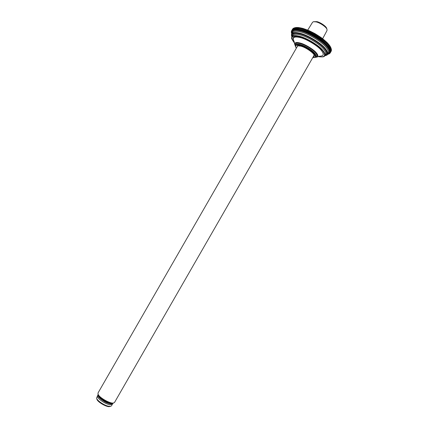 <?xml version="1.0" encoding="UTF-8"?>
<svg xmlns="http://www.w3.org/2000/svg" width="428" height="428" viewBox="0 0 428 428"><rect width="100%" height="100%" fill="white"/><g stroke="black" fill="none" stroke-linecap="round" stroke-linejoin="round"><path stroke-width="0.64" d="M328.078 54.27L329.549 53.655L329.036 53.703L330.063 53.136L329.539 53.083M294.587 27.815L293.528 30.249L293.977 30.142L293.635 29.473L294.587 27.815L295.427 27.622L294.063 29.388L293.977 30.142L294.464 30.067L294.111 29.377L295.069 27.718L295.914 27.542L294.576 29.318L294.464 30.067L294.994 30.019L294.635 29.313L295.593 27.654L296.449 27.488L295.138 29.286L294.994 30.019L295.561 29.997L295.197 29.281L296.155 27.617L297.016 27.467L295.561 29.997L296.165 30.014L295.802 29.281L296.759 27.611L297.626 27.478L296.374 29.307L296.165 30.014L296.813 30.056L296.444 29.307L297.406 27.638L298.273 27.515L296.813 30.056L297.492 30.131L297.123 29.372L298.086 27.697L298.953 27.59L297.492 30.131L298.204 30.238L297.835 29.462L298.798 27.788L299.67 27.692L298.204 30.238L298.947 30.372L298.584 29.585L299.546 27.911L300.413 27.82L298.947 30.372L299.723 30.538L301.194 27.986L299.723 30.538L300.531 30.736L301.997 28.178L300.531 30.736L301.36 30.96L302.831 28.398L301.36 30.96L302.216 31.212L303.687 28.649L302.216 31.212L303.094 31.495L304.565 28.933L303.094 31.495L303.992 31.806L305.464 29.238L303.992 31.806L304.907 32.143L306.384 29.575L304.907 32.143L305.838 32.507L307.315 29.939L305.838 32.507L306.78 32.897L308.256 30.324L308.353 30.725L306.78 32.897L307.732 33.309L309.214 30.736L309.337 31.158L307.732 33.309L308.695 33.748L310.177 31.174L310.321 31.613L309.348 33.309L308.695 33.748L309.663 34.203L311.145 31.629L311.317 32.089L310.343 33.785L309.663 34.203L310.632 34.684L312.114 32.111L312.312 32.592L311.333 34.288L310.632 34.684L311.605 35.182L313.087 32.608L313.301 33.111L312.328 34.807L311.605 35.182L312.574 35.701L314.056 33.127L314.291 33.646L313.317 35.342L312.574 35.701L313.537 36.236L315.019 33.657L315.276 34.203L314.302 35.898L313.537 36.236L314.494 36.787L315.976 34.208L316.249 34.775L315.276 36.466L314.494 36.787L315.441 37.354L316.923 34.775L317.212 35.358L316.239 37.054L315.441 37.354L316.372 37.932L317.854 35.353L318.165 35.952L317.185 37.648L316.372 37.932L317.292 38.515L318.774 35.941L319.095 36.562L318.122 38.253L317.292 38.515L318.191 39.114L319.673 36.541L320.01 37.177L319.037 38.873L318.191 39.114L319.074 39.718L320.556 37.145L320.898 37.803L319.925 39.494L319.074 39.718L319.935 40.334L321.417 37.76L321.77 38.434L320.797 40.125L319.935 40.334L320.77 40.949L322.252 38.381L322.61 39.066L321.642 40.756L320.77 40.949L321.583 41.57L323.06 39.002L323.424 39.702L322.455 41.393L321.583 41.57L322.364 42.19L323.835 39.622L324.21 40.339L323.242 42.03L322.364 42.19L323.113 42.811L324.585 40.248L324.964 40.976L323.991 42.666L323.113 42.811L323.83 43.431L325.301 40.869L325.681 41.612L324.713 43.298L323.83 43.431L324.515 44.047L325.986 41.489L326.361 42.244L325.392 43.929L324.515 44.047L325.162 44.662L326.634 42.099L327.008 42.87L326.04 44.549L325.162 44.662L325.772 45.261L327.243 42.709L327.613 43.485L326.644 45.165L325.772 45.261L326.345 45.86L327.811 43.308L328.174 44.095L327.211 45.769L326.345 45.86L326.874 46.449L328.34 43.897L328.699 44.689L327.736 46.368L326.874 46.449L327.367 47.021L328.827 44.475L329.18 45.277L328.217 46.952L327.367 47.021L327.811 47.583L329.271 45.042L329.614 45.85L328.651 47.519L327.811 47.583L328.217 48.134L329.678 45.593L330.004 46.406L329.046 48.075L328.217 48.134L328.576 48.669L329.084 48.134L330.031 46.128L330.346 46.946L329.389 48.615L328.576 48.669L328.886 49.183L329.426 48.669L330.346 46.652L330.646 47.471L329.688 49.134L328.886 49.183L329.159 49.68L329.721 49.188L330.609 47.155L330.898 47.973L329.94 49.637L329.159 49.68L329.378 50.162L329.967 49.691L330.828 47.636L331.101 48.46L330.149 50.119L329.378 50.162L329.801 51.868L329.474 53.195L330.223 52.879L331.181 51.21L330.239 52.853L329.624 52.906L330.357 52.569L331.315 50.889L330.368 52.537L329.726 52.585L330.448 52.232L331.4 50.547L330.453 52.195L329.785 52.237L330.486 51.868L331.433 50.22L330.486 51.825L329.801 51.868L330.475 51.478L331.422 49.782L330.475 51.435L329.763 51.478L330.421 51.066L331.363 49.364L330.411 51.018L329.683 51.06L331.256 48.926L330.304 50.579L329.555 50.622L330.165 50.167L331.005 48.102L331.256 48.926M331.342 49.466L331.422 49.782M331.256 48.99L331.363 49.364M325.772 45.261L327.243 42.709L321.417 37.76L315.019 33.657L309.214 30.736L302.831 28.398L298.273 27.515L294.705 27.788M325.162 44.662L326.634 42.099M324.515 44.047L325.986 41.489M323.83 43.431L325.301 40.869M323.113 42.811L324.585 40.248M322.364 42.19L323.835 39.622M321.583 41.57L323.06 39.002M320.77 40.949L321.856 38.499L322.252 38.381M319.935 40.334L320.021 39.558L320.995 37.867L321.417 37.76M319.074 39.718L320.101 37.241L320.556 37.145M318.191 39.114L318.218 38.317L319.192 36.626L319.673 36.541M317.292 38.515L317.287 37.712L318.261 36.016L318.774 35.941M316.372 37.932L316.34 37.113L317.314 35.417L317.854 35.353M315.441 37.354L315.377 36.53L316.351 34.834L316.923 34.775M314.494 36.787L314.403 35.957L315.377 34.261L315.976 34.208M313.537 36.236L313.419 35.401L314.393 33.705L315.019 33.657M312.574 35.701L312.429 34.861L313.408 33.165L314.056 33.127M311.605 35.182L311.44 34.336L312.413 32.646L313.087 32.608M310.632 34.684L310.444 33.839L311.418 32.143L312.114 32.111M309.663 34.203L309.455 33.357L310.428 31.661L311.145 31.629M308.695 33.748L308.465 32.897L309.439 31.207L310.177 31.174M307.732 33.309L307.481 32.458L308.454 30.768L309.214 30.736M306.78 32.897L306.512 32.047L307.481 30.356L308.256 30.324M305.838 32.507L305.549 31.661L306.523 29.976L307.315 29.939M304.907 32.143L304.602 31.303L305.576 29.612L306.384 29.575M303.992 31.806L303.677 30.971L304.645 29.286L305.464 29.238M303.094 31.495L302.767 30.666L303.736 28.981L304.565 28.933M302.216 31.212L301.879 30.388L302.847 28.708L303.687 28.649M301.36 30.96L301.012 30.142L301.981 28.462L302.831 28.398M300.531 30.736L300.178 29.928L301.141 28.248L301.997 28.178M299.723 30.538L299.365 29.741L300.333 28.066L301.194 27.986M294.148 27.943L293.153 29.612L293.127 30.388L293.528 30.249L293.196 29.596L294.528 27.847M293.752 28.104L292.768 29.773L292.768 30.554L293.127 30.388L292.805 29.751L294.073 28.013M293.405 28.291L292.42 29.96L292.452 30.752L292.768 30.554L292.458 29.939L293.661 28.211M293.1 28.505L292.126 30.174L292.18 30.971L292.452 30.752L292.153 30.153L293.298 28.441M292.843 28.746L291.875 30.42L291.955 31.223L291.896 30.393L292.971 28.703M292.634 29.018L291.671 30.688L291.773 31.495L291.687 30.661L292.693 28.997M291.773 31.495L291.527 30.955L291.639 31.8L291.821 31.415M291.409 31.276L291.548 32.127L291.527 31.073M291.34 31.619L291.505 32.475L291.431 31.469M291.318 31.993L291.511 32.849L291.382 31.881M291.34 32.384L291.559 33.24L291.382 32.309M291.415 32.795L291.655 33.657L291.436 32.758M291.725 33.898L291.527 33.234M329.474 53.195L327.436 54.431M331.005 48.102L329.678 45.593L327.243 42.709M313.152 56.956C314.147 56.78 314.505 56.239 314.211 55.324C313.933 53.008 305.645 47.289 300.777 46.117L297.514 45.796L296.727 47.513M314.136 55.137L313.569 56.223M297.15 46.78L297.802 45.742M314.147 55.217L114.565 402.39L113.768 402.919C110.815 404.342 98.076 397.061 97.991 393.771L98.098 392.845L297.728 45.775M98.087 394.097C98.189 397.307 110.574 404.385 113.452 402.999L113.768 402.919M96.696 398.388L96.889 399.024C96.985 401.774 107.321 407.681 109.798 406.509L110.75 406.279L108.883 406.29C104.694 405.776 96.696 400.474 96.605 398.077L97.616 395.627C95.904 397.548 104.833 404.011 109.803 404.695L112.409 404.203L112.543 403.604M112.409 404.203L111.499 405.781L110.75 406.279M98.039 395.258L97.616 395.627M113.147 403.064C111.772 404.829 102.64 400.715 99.478 397.029L98.199 394.466M113.217 403.048C112.206 405.172 102.709 401.025 99.398 397.173L98.172 394.397C97.103 395.927 99.408 398.457 105.085 401.988C111.264 405.07 113.292 403.422 113.222 403.048M307.727 30.104L312.552 22.293L313.44 21.716L316.067 21.887C320.037 22.673 326.698 27.322 327.008 29.452L327.013 30.538L322.659 38.691M313.44 21.716L316.848 21.625C320.428 22.331 326.414 26.515 326.698 28.441L327.008 29.452M327.693 53.976C330.084 52.762 329.844 50.408 326.976 46.914C323.081 41.484 308.428 32.581 300.761 31.009C294.828 29.537 291.901 30.351 291.987 33.443M315.554 56.903L315.586 56.844C315.901 56.041 315.479 54.977 314.318 53.655C312.124 50.788 304.335 46.074 300.231 45.133C297.776 44.448 296.219 44.539 295.561 45.411C295.695 46.203 294.587 45.068 296.331 48.203M296.347 48.177C294.667 45.373 295.957 44.475 300.221 45.48C304.238 46.401 311.857 51.012 314.002 53.821C316.132 56.421 315.72 57.689 312.766 57.614M295.561 45.411L295.844 44.913C296.502 44.036 298.065 43.945 300.52 44.63C304.629 45.566 312.419 50.279 314.607 53.152C315.768 54.474 316.19 55.538 315.875 56.346L315.843 56.405M324.708 55.849C326.826 55.266 327.746 54.779 327.463 54.383C328.051 52.928 327.35 51.023 325.366 48.669C321.572 43.431 307.395 34.818 299.98 33.266C295.63 32.121 292.864 32.357 291.682 33.967C291.682 35.155 290.869 33.347 291.869 36.968M291.901 36.904C290.858 33.165 293.549 32.073 299.975 33.625C307.293 35.155 321.294 43.661 325.045 48.829C328.18 52.676 328.078 54.993 324.745 55.79M291.682 33.967L292.42 32.689C293.608 31.062 296.379 30.816 300.74 31.956C308.155 33.491 322.338 42.105 326.12 47.358C328.099 49.723 328.795 51.633 328.196 53.099L327.463 54.383M325.103 55.175C327.377 54.094 327.163 51.927 324.461 48.674C320.845 43.693 307.374 35.513 300.322 34.031C294.785 32.64 292.099 33.389 292.254 36.289M318.127 56.63C325.531 57.566 324.285 55.795 324.825 55.656C325.36 54.329 324.702 52.585 322.862 50.418C319.347 45.63 306.346 37.739 299.546 36.284C295.534 35.214 292.993 35.412 291.912 36.878L291.671 37.782C291.168 38.017 292.115 39.772 294.512 43.051M294.507 43.014C289.858 37.225 291.532 35.096 299.536 36.637C306.245 38.076 319.069 45.86 322.541 50.584C326.307 55.651 324.847 57.657 318.159 56.614M291.912 36.878L292.65 35.594C293.736 34.117 296.288 33.908 300.296 34.973C307.106 36.417 320.107 44.309 323.611 49.113C325.451 51.285 326.104 53.04 325.564 54.372L324.825 55.656M321.589 50.322C318.33 45.908 306.378 38.654 300.108 37.306C293.442 35.834 291.473 37.332 294.202 41.805M300.108 43.03C296.583 42.083 294.753 42.458 294.614 44.143L295.406 46.015C293.892 43.041 295.47 42.121 300.151 43.249C304.8 44.293 313.638 49.648 316.105 52.906C318.437 55.742 318.106 57.218 315.115 57.341L317.212 57.042C318.33 56.228 318.036 54.827 316.324 52.847C313.82 49.536 304.838 44.095 300.108 43.03M315.607 56.806C317.367 56.271 317.314 54.907 315.447 52.719C313.135 49.675 304.891 44.683 300.547 43.699C296.834 42.736 295.192 43.271 295.62 45.315M294.18 41.634C291.875 37.493 293.892 36.134 300.221 37.568C306.368 38.895 318.079 46.005 321.278 50.327C324.322 54.126 323.803 56.089 319.721 56.212L315.062 57.373M312.75 57.646C314.783 57.636 315.73 57.368 315.586 56.844L315.875 56.346M294.614 44.143L295.406 46.069M294.608 43.982L294.116 41.564"/></g></svg>
